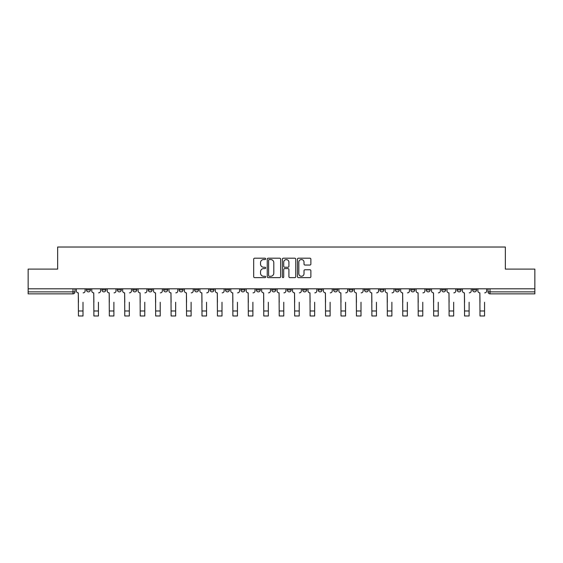 <?xml version="1.0" encoding="UTF-8"?>
<svg xmlns="http://www.w3.org/2000/svg" width="563" height="563" viewBox="0 0 563 563"><rect width="100%" height="100%" fill="white"/><g stroke="black" fill="none" stroke-linecap="round" stroke-linejoin="round"><path stroke-width="0.84" d="M265.659 258.874A0.683 0.683 0 0 0 264.983 258.192L254.652 258.192A0.971 0.971 0 0 0 253.681 259.163L253.681 276.658A0.971 0.971 0 0 0 254.652 277.629L264.983 277.629A0.683 0.683 0 0 0 265.659 276.947A0.683 0.683 0 0 0 264.983 276.271L263.646 276.271A3.111 3.111 0 0 1 260.535 273.161L260.535 271.704A3.111 3.111 0 0 1 263.646 268.593L264.983 268.593A0.683 0.683 0 0 0 265.659 267.911A0.683 0.683 0 0 0 264.983 267.235L263.646 267.235A3.111 3.111 0 0 1 260.535 264.124L260.535 262.661A3.111 3.111 0 0 1 263.646 259.557L264.983 259.557A0.683 0.683 0 0 0 265.659 258.874M472.575 289.889L472.575 288.805L472.575 289.889A1.978 1.978 0 0 0 474.56 291.873A1.978 1.978 0 0 1 472.575 289.889L476.537 289.889A1.978 1.978 0 0 1 474.56 291.873A1.978 1.978 0 0 0 476.537 289.889L476.537 288.805M457.135 288.805L457.135 289.889L461.09 289.889A1.978 1.978 0 0 1 459.112 291.873A1.978 1.978 0 0 1 457.135 289.889L457.135 288.805M395.353 289.889L395.353 288.805L395.353 289.889A1.978 1.978 0 0 0 397.337 291.873A1.978 1.978 0 0 1 395.353 289.889L399.315 289.889A1.978 1.978 0 0 1 397.337 291.873A1.978 1.978 0 0 0 399.315 289.889L399.315 288.805L399.315 289.889M256.355 288.805L256.355 289.889L260.31 289.889A1.978 1.978 0 0 1 258.333 291.873A1.978 1.978 0 0 1 256.355 289.889L256.355 288.805M210.02 288.805L210.02 289.889L213.982 289.889A1.978 1.978 0 0 1 211.998 291.873A1.978 1.978 0 0 1 210.02 289.889L210.02 288.805M179.133 288.805L179.133 289.889L183.088 289.889A1.978 1.978 0 0 1 181.11 291.873A1.978 1.978 0 0 1 179.133 289.889L179.133 288.805M163.685 288.805L163.685 289.889L167.647 289.889A1.978 1.978 0 0 1 165.663 291.873A1.978 1.978 0 0 1 163.685 289.889L163.685 288.805M132.798 288.805L132.798 289.889L136.76 289.889A1.978 1.978 0 0 1 134.775 291.873A1.978 1.978 0 0 1 132.798 289.889L132.798 288.805M309.903 265.046A0.971 0.971 0 0 0 310.875 264.075L310.875 259.163A0.971 0.971 0 0 0 309.903 258.192L298.432 258.192A0.971 0.971 0 0 0 297.461 259.163L297.461 276.658A0.971 0.971 0 0 0 298.432 277.629L309.903 277.629A0.971 0.971 0 0 0 310.875 276.658L310.875 270.733A0.971 0.971 0 0 0 309.903 269.761L304.991 269.761A0.971 0.971 0 0 0 304.02 270.733L304.02 273.667A2.597 2.597 0 0 1 301.423 276.271A2.597 2.597 0 0 1 298.819 273.667L298.819 262.154A2.597 2.597 0 0 1 301.423 259.557A2.597 2.597 0 0 1 304.02 262.154L304.02 264.075A0.971 0.971 0 0 0 304.991 265.046L309.903 265.046M28.15 288.805L28.15 269.1L57.651 269.1L57.651 247.023L505.349 247.023L505.349 269.1L534.85 269.1L534.85 288.805L28.15 288.805L28.15 291.873L74.978 291.873L74.978 288.805L74.978 291.873A1.978 1.978 0 0 1 73 293.851L28.15 293.851L28.15 291.873M280.648 259.163A0.971 0.971 0 0 0 279.677 258.192L268.213 258.192A0.971 0.971 0 0 0 267.242 259.163L267.242 276.658A0.971 0.971 0 0 0 268.213 277.629L279.677 277.629A0.971 0.971 0 0 0 280.648 276.658L280.648 259.163M283.323 258.192L294.787 258.192A0.971 0.971 0 0 1 295.758 259.163L295.758 276.658A0.971 0.971 0 0 1 294.787 277.629L289.882 277.629A0.971 0.971 0 0 1 288.91 276.658L288.91 269.564A0.971 0.971 0 0 0 287.939 268.593L284.681 268.593A0.971 0.971 0 0 0 283.71 269.564L283.71 276.947A0.683 0.683 0 0 1 283.027 277.629A0.683 0.683 0 0 1 282.352 276.947L282.352 259.163A0.971 0.971 0 0 1 283.323 258.192M488.022 288.805L488.022 291.873L534.85 291.873L534.85 293.851L490 293.851A1.978 1.978 0 0 1 488.022 291.873L488.022 288.805M534.85 288.805L534.85 291.873M461.09 288.805L461.09 289.889L461.09 288.805M441.688 288.805L441.688 289.889L445.65 289.889L445.65 288.805L445.65 289.889A1.978 1.978 0 0 1 443.665 291.873A1.978 1.978 0 0 1 441.688 289.889A1.978 1.978 0 0 0 443.665 291.873M430.202 288.805L430.202 289.889A1.978 1.978 0 0 1 428.225 291.873A1.978 1.978 0 0 1 426.24 289.889L430.202 289.889M426.24 288.805L426.24 289.889M410.8 288.805L410.8 289.889L414.762 289.889L414.762 288.805L414.762 289.889A1.978 1.978 0 0 1 412.778 291.873A1.978 1.978 0 0 1 410.8 289.889A1.978 1.978 0 0 0 412.778 291.873M379.912 288.805L379.912 289.889L383.867 289.889L383.867 288.805L383.867 289.889A1.978 1.978 0 0 1 381.89 291.873A1.978 1.978 0 0 1 379.912 289.889A1.978 1.978 0 0 0 381.89 291.873M368.427 289.889L368.427 288.805L368.427 289.889A1.978 1.978 0 0 1 366.443 291.873A1.978 1.978 0 0 1 364.465 289.889L368.427 289.889A1.978 1.978 0 0 1 366.443 291.873M364.465 288.805L364.465 289.889M352.98 288.805L352.98 289.889A1.978 1.978 0 0 1 351.002 291.873A1.978 1.978 0 0 1 349.018 289.889L352.98 289.889A1.978 1.978 0 0 1 351.002 291.873M349.018 288.805L349.018 289.889M337.533 288.805L337.533 289.889A1.978 1.978 0 0 1 335.555 291.873A1.978 1.978 0 0 1 333.577 289.889L337.533 289.889M333.577 288.805L333.577 289.889M322.092 288.805L322.092 289.889A1.978 1.978 0 0 1 320.115 291.873A1.978 1.978 0 0 1 318.13 289.889L322.092 289.889M318.13 288.805L318.13 289.889M306.645 288.805L306.645 289.889A1.978 1.978 0 0 1 304.667 291.873A1.978 1.978 0 0 1 302.69 289.889L306.645 289.889M302.69 288.805L302.69 289.889M291.205 288.805L291.205 289.889A1.978 1.978 0 0 1 289.22 291.873A1.978 1.978 0 0 1 287.243 289.889A1.978 1.978 0 0 0 289.22 291.873M287.243 288.805L287.243 289.889L291.205 289.889M275.757 288.805L275.757 289.889A1.978 1.978 0 0 1 273.78 291.873A1.978 1.978 0 0 1 271.795 289.889A1.978 1.978 0 0 0 273.78 291.873M271.795 288.805L271.795 289.889L275.757 289.889M260.31 288.805L260.31 289.889A1.978 1.978 0 0 1 258.333 291.873M244.87 288.805L244.87 289.889A1.978 1.978 0 0 1 242.885 291.873A1.978 1.978 0 0 1 240.908 289.889L244.87 289.889M240.908 288.805L240.908 289.889M229.422 288.805L229.422 289.889A1.978 1.978 0 0 1 227.445 291.873A1.978 1.978 0 0 1 225.467 289.889L229.422 289.889L229.422 288.805M225.467 288.805L225.467 289.889M213.982 288.805L213.982 289.889M198.535 288.805L198.535 289.889A1.978 1.978 0 0 1 196.557 291.873A1.978 1.978 0 0 1 194.573 289.889L198.535 289.889L198.535 288.805M194.573 288.805L194.573 289.889M183.088 288.805L183.088 289.889L183.088 288.805M167.647 289.889L167.647 288.805L167.647 289.889A1.978 1.978 0 0 1 165.663 291.873M152.2 288.805L152.2 289.889A1.978 1.978 0 0 1 150.222 291.873A1.978 1.978 0 0 1 148.238 289.889A1.978 1.978 0 0 0 150.222 291.873A1.978 1.978 0 0 0 152.2 289.889L152.2 288.805M148.238 288.805L148.238 289.889L152.2 289.889M136.76 288.805L136.76 289.889M121.312 288.805L121.312 289.889A1.978 1.978 0 0 1 119.335 291.873A1.978 1.978 0 0 1 117.35 289.889A1.978 1.978 0 0 0 119.335 291.873A1.978 1.978 0 0 0 121.312 289.889L117.35 289.889L117.35 288.805M101.91 288.805L101.91 289.889L105.865 289.889L105.865 288.805L105.865 289.889A1.978 1.978 0 0 1 103.888 291.873A1.978 1.978 0 0 1 101.91 289.889A1.978 1.978 0 0 0 103.888 291.873M86.463 288.805L86.463 289.889L90.425 289.889L90.425 288.805L90.425 289.889A1.978 1.978 0 0 1 88.44 291.873A1.978 1.978 0 0 1 86.463 289.889A1.978 1.978 0 0 0 88.44 291.873M73 288.805L73 293.851A1.978 1.978 0 0 0 74.978 291.873M269.283 259.557A0.683 0.683 0 0 0 268.6 260.233L268.6 275.589A0.683 0.683 0 0 0 269.283 276.271L270.69 276.271A3.111 3.111 0 0 0 273.801 273.161L273.801 262.661A3.111 3.111 0 0 0 270.69 259.557L269.283 259.557M288.91 262.203A2.597 2.597 0 0 0 286.314 259.606A2.597 2.597 0 0 0 283.71 262.203L283.71 266.257A0.971 0.971 0 0 0 284.681 267.235L287.939 267.235A0.971 0.971 0 0 0 288.91 266.257L288.91 262.203M76.315 290.881L76.315 288.805L76.315 290.881A1.978 1.978 0 0 0 78.292 292.859L78.447 302.268M78.292 292.859L78.447 315.977L83 315.977L83 302.268M85.126 290.881L85.126 288.805L85.126 290.881A1.978 1.978 0 0 1 83.148 292.859M83 315.977L78.447 315.977M91.762 290.881L91.762 288.805L91.762 290.881A1.978 1.978 0 0 0 93.739 292.859L93.887 302.268M93.739 292.859L93.887 315.977L98.441 315.977L98.441 302.268M100.573 290.881L100.573 288.805L100.573 290.881A1.978 1.978 0 0 1 98.588 292.859M107.202 290.881L107.202 288.805L107.202 290.881A1.978 1.978 0 0 0 109.187 292.859L109.335 302.268M109.187 292.859L109.335 315.977L113.888 315.977L113.888 302.268M116.013 290.881L116.013 288.805L116.013 290.881A1.978 1.978 0 0 1 114.036 292.859M98.441 315.977L93.887 315.977M113.888 315.977L109.335 315.977M122.65 290.881L122.65 288.805L122.65 290.881A1.978 1.978 0 0 0 124.627 292.859L124.775 302.268M124.627 292.859L124.775 315.977L129.328 315.977L129.328 302.268M131.46 290.881L131.46 288.805L131.46 290.881A1.978 1.978 0 0 1 129.483 292.859M138.097 290.881L138.097 288.805L138.097 290.881A1.978 1.978 0 0 0 140.074 292.859L140.222 302.268M140.074 292.859L140.222 315.977L144.775 315.977L144.775 302.268M146.908 290.881L146.908 288.805L146.908 290.881A1.978 1.978 0 0 1 144.923 292.859M153.537 290.881L153.537 288.805L153.537 290.881A1.978 1.978 0 0 0 155.515 292.859L155.669 302.268M155.515 292.859L155.669 315.977L160.223 315.977L160.223 302.268M162.348 290.881L162.348 288.805L162.348 290.881A1.978 1.978 0 0 1 160.371 292.859M129.328 315.977L124.775 315.977M144.775 315.977L140.222 315.977M160.223 315.977L155.669 315.977M168.984 290.881L168.984 288.805L168.984 290.881A1.978 1.978 0 0 0 170.962 292.859L171.11 302.268M170.962 292.859L171.11 315.977L175.663 315.977L175.663 302.268M177.795 290.881L177.795 288.805L177.795 290.881A1.978 1.978 0 0 1 175.811 292.859M175.663 315.977L171.11 315.977M184.425 290.881L184.425 288.805L184.425 290.881A1.978 1.978 0 0 0 186.409 292.859L186.557 302.268M186.409 292.859L186.557 315.977L191.11 315.977L191.11 302.268M193.236 290.881L193.236 288.805L193.236 290.881A1.978 1.978 0 0 1 191.258 292.859M191.11 315.977L186.557 315.977M199.872 290.881L199.872 288.805L199.872 290.881A1.978 1.978 0 0 0 201.85 292.859L201.997 302.268M201.85 292.859L201.997 315.977L206.558 315.977L206.558 302.268M208.683 290.881L208.683 288.805L208.683 290.881A1.978 1.978 0 0 1 206.705 292.859M206.558 315.977L201.997 315.977M215.319 290.881L215.319 288.805L215.319 290.881A1.978 1.978 0 0 0 217.297 292.859L217.445 302.268M217.297 292.859L217.445 315.977L221.998 315.977L221.998 302.268M224.13 290.881L224.13 288.805L224.13 290.881A1.978 1.978 0 0 1 222.146 292.859M221.998 315.977L217.445 315.977M230.76 290.881L230.76 288.805L230.76 290.881A1.978 1.978 0 0 0 232.744 292.859L232.892 302.268M232.744 292.859L232.892 315.977L237.445 315.977L237.445 302.268M239.571 290.881L239.571 288.805L239.571 290.881A1.978 1.978 0 0 1 237.593 292.859M237.445 315.977L232.892 315.977M246.207 290.881L246.207 288.805L246.207 290.881A1.978 1.978 0 0 0 248.184 292.859L248.332 302.268M248.184 292.859L248.332 315.977L252.886 315.977L252.886 302.268M255.018 290.881L255.018 288.805L255.018 290.881A1.978 1.978 0 0 1 253.033 292.859M252.886 315.977L248.332 315.977M261.647 290.881L261.647 288.805L261.647 290.881A1.978 1.978 0 0 0 263.632 292.859L263.78 302.268M263.632 292.859L263.78 315.977L268.333 315.977L268.333 302.268M270.458 290.881L270.458 288.805L270.458 290.881A1.978 1.978 0 0 1 268.481 292.859M268.333 315.977L263.78 315.977M277.095 290.881L277.095 288.805L277.095 290.881A1.978 1.978 0 0 0 279.072 292.859L279.22 302.268M279.072 292.859L279.22 315.977L283.78 315.977L283.78 302.268M285.905 290.881L285.905 288.805L285.905 290.881A1.978 1.978 0 0 1 283.928 292.859M283.78 315.977L279.22 315.977M292.542 290.881L292.542 288.805L292.542 290.881A1.978 1.978 0 0 0 294.519 292.859L294.667 302.268M294.519 292.859L294.667 315.977L299.22 315.977L299.22 302.268M301.353 290.881L301.353 288.805L301.353 290.881A1.978 1.978 0 0 1 299.368 292.859M299.22 315.977L294.667 315.977M307.982 290.881L307.982 288.805L307.982 290.881A1.978 1.978 0 0 0 309.967 292.859L310.114 302.268M309.967 292.859L310.114 315.977L314.668 315.977L314.668 302.268M316.793 290.881L316.793 288.805L316.793 290.881A1.978 1.978 0 0 1 314.816 292.859M314.668 315.977L310.114 315.977M323.429 290.881L323.429 288.805L323.429 290.881A1.978 1.978 0 0 0 325.407 292.859L325.555 302.268M325.407 292.859L325.555 315.977L330.108 315.977L330.108 302.268M332.24 290.881L332.24 288.805L332.24 290.881A1.978 1.978 0 0 1 330.256 292.859M330.108 315.977L325.555 315.977M338.87 290.881L338.87 288.805L338.87 290.881A1.978 1.978 0 0 0 340.854 292.859L341.002 302.268M340.854 292.859L341.002 315.977L345.555 315.977L345.555 302.268M347.681 290.881L347.681 288.805L347.681 290.881A1.978 1.978 0 0 1 345.703 292.859M345.555 315.977L341.002 315.977M354.317 290.881L354.317 288.805L354.317 290.881A1.978 1.978 0 0 0 356.295 292.859L356.442 302.268M356.295 292.859L356.442 315.977L361.003 315.977L361.003 302.268M363.128 290.881L363.128 288.805L363.128 290.881A1.978 1.978 0 0 1 361.15 292.859M361.003 315.977L356.442 315.977M369.764 290.881L369.764 288.805L369.764 290.881A1.978 1.978 0 0 0 371.742 292.859L371.89 302.268M371.742 292.859L371.89 315.977L376.443 315.977L376.443 302.268M378.575 290.881L378.575 288.805L378.575 290.881A1.978 1.978 0 0 1 376.591 292.859M376.443 315.977L371.89 315.977M385.205 290.881L385.205 288.805L385.205 290.881A1.978 1.978 0 0 0 387.189 292.859L387.337 302.268M387.189 292.859L387.337 315.977L391.89 315.977L391.89 302.268M394.016 290.881L394.016 288.805L394.016 290.881A1.978 1.978 0 0 1 392.038 292.859M391.89 315.977L387.337 315.977M400.652 290.881L400.652 288.805L400.652 290.881A1.978 1.978 0 0 0 402.629 292.859L402.777 302.268M402.629 292.859L402.777 315.977L407.33 315.977L407.33 302.268M409.463 290.881L409.463 288.805L409.463 290.881A1.978 1.978 0 0 1 407.485 292.859M407.33 315.977L402.777 315.977M416.092 290.881L416.092 288.805L416.092 290.881A1.978 1.978 0 0 0 418.077 292.859L418.225 302.268M418.077 292.859L418.225 315.977L422.778 315.977L422.778 302.268M424.903 290.881L424.903 288.805L424.903 290.881A1.978 1.978 0 0 1 422.926 292.859M422.778 315.977L418.225 315.977M431.54 290.881L431.54 288.805L431.54 290.881A1.978 1.978 0 0 0 433.517 292.859L433.672 302.268M433.517 292.859L433.672 315.977L438.225 315.977L438.225 302.268M440.35 290.881L440.35 288.805L440.35 290.881A1.978 1.978 0 0 1 438.373 292.859M438.225 315.977L433.672 315.977M446.987 290.881L446.987 288.805L446.987 290.881A1.978 1.978 0 0 0 448.964 292.859L449.112 302.268M448.964 292.859L449.112 315.977L453.665 315.977L453.665 302.268M455.798 290.881L455.798 288.805L455.798 290.881A1.978 1.978 0 0 1 453.813 292.859M453.665 315.977L449.112 315.977M462.427 290.881L462.427 288.805L462.427 290.881A1.978 1.978 0 0 0 464.412 292.859L464.559 302.268M464.412 292.859L464.559 315.977L469.113 315.977L469.113 302.268M471.238 290.881L471.238 288.805L471.238 290.881A1.978 1.978 0 0 1 469.26 292.859M469.113 315.977L464.559 315.977M477.874 290.881L477.874 288.805L477.874 290.881A1.978 1.978 0 0 0 479.852 292.859L480 302.268M479.852 292.859L480 315.977L484.553 315.977L484.553 302.268M486.685 290.881L486.685 288.805L486.685 290.881A1.978 1.978 0 0 1 484.708 292.859M484.553 315.977L480 315.977M490 288.805L490 293.851M83 310.98L78.447 310.98M98.441 310.98L93.887 310.98M113.888 310.98L109.335 310.98M129.328 310.98L124.775 310.98M144.775 310.98L140.222 310.98M160.223 310.98L155.669 310.98M175.663 310.98L171.11 310.98M191.11 310.98L186.557 310.98M206.558 310.98L201.997 310.98M221.998 310.98L217.445 310.98M237.445 310.98L232.892 310.98M252.886 310.98L248.332 310.98M268.333 310.98L263.78 310.98M283.78 310.98L279.22 310.98M299.22 310.98L294.667 310.98M314.668 310.98L310.114 310.98M330.108 310.98L325.555 310.98M345.555 310.98L341.002 310.98M361.003 310.98L356.442 310.98M376.443 310.98L371.89 310.98M391.89 310.98L387.337 310.98M407.33 310.98L402.777 310.98M422.778 310.98L418.225 310.98M438.225 310.98L433.672 310.98M453.665 310.98L449.112 310.98M469.113 310.98L464.559 310.98M484.553 310.98L480 310.98"/></g></svg>
